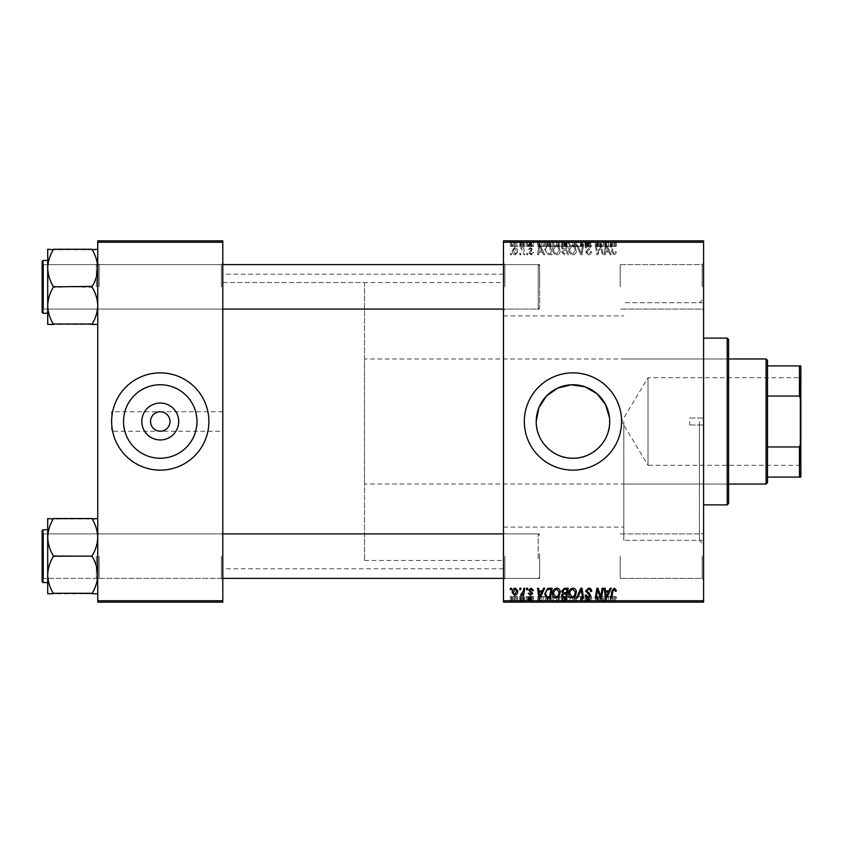 <?xml version="1.0" encoding="UTF-8"?>
<svg xmlns="http://www.w3.org/2000/svg" width="843" height="843" viewBox="0 0 843 843"><rect width="100%" height="100%" fill="white"/><g stroke="black" fill="none" stroke-linecap="round" stroke-linejoin="round"><path stroke-width="0.63" stroke-dasharray="4.21 3.16" d="M222.794 431.226L222.794 274.207L222.794 431.226L160.265 431.226C166.124 430.604 169.369 427.369 169.991 421.5C169.369 415.631 166.124 412.396 160.265 411.774C154.395 412.396 151.15 415.631 150.539 421.5C151.15 427.369 154.395 430.604 160.265 431.226L111.624 431.226L111.624 421.5A48.631 48.631 0 0 0 160.265 470.131A48.631 48.631 0 0 0 208.895 421.5A48.631 48.631 0 0 0 160.265 372.869A48.631 48.631 0 0 0 111.624 421.5L111.624 431.226M123.521 421.5A36.744 36.744 0 0 0 160.265 458.244A36.744 36.744 0 0 0 196.999 421.5A36.744 36.744 0 0 0 160.265 384.756A36.744 36.744 0 0 0 123.521 421.5M524.325 421.5A48.631 48.631 0 0 0 572.966 470.131A48.631 48.631 0 0 0 621.597 421.5A48.631 48.631 0 0 0 572.966 372.869A48.631 48.631 0 0 0 524.325 421.5M703.578 286.852L703.578 263.227L703.578 286.852M702.187 286.852L702.187 264.618L702.187 286.852M703.578 556.148L703.578 579.773L703.578 556.148M702.187 556.148L702.187 578.382L702.187 556.148M620.206 556.148L620.206 578.382L620.206 556.148M620.206 286.852L620.206 264.618L620.206 286.852M222.794 286.852L222.794 263.227L222.794 286.852M221.403 286.852L221.403 264.618L221.403 286.852M222.794 556.148L222.794 579.773L222.794 556.148M221.403 556.148L221.403 578.382L221.403 556.148M503.482 556.148L503.482 579.773L503.482 556.148M504.873 556.148L504.873 578.382L504.873 556.148M503.482 286.852L503.482 263.227L503.482 286.852M504.873 286.852L504.873 264.618L504.873 286.852M539.615 556.148L539.615 578.382L539.615 556.148M539.615 286.852L539.615 264.618L539.615 286.852M703.578 421.5L703.578 544.473L703.578 421.5M699.416 421.5L699.416 540.31L699.416 421.5M623.82 421.5L623.82 540.31L623.82 421.5M503.482 421.5L503.482 274.207L503.482 421.5M97.735 324.45L97.735 263.227L97.735 324.45L92.172 323.997C95.659 318.264 97.514 312.152 97.735 305.651C97.525 299.223 95.68 293.101 92.172 287.305L92.172 286.399L92.172 287.305C95.659 293.027 97.514 299.149 97.735 305.651C97.525 312.079 95.68 318.19 92.172 323.997L97.735 324.45L97.735 305.651L97.735 324.45L92.172 323.997C95.659 318.264 97.514 312.152 97.735 305.651L97.735 268.053C97.525 261.625 95.68 255.513 92.172 249.707L53.267 249.707C49.779 255.44 47.935 261.551 47.703 268.053C47.914 274.481 49.769 280.603 53.267 286.399L53.267 287.305C49.779 293.027 47.935 299.149 47.703 305.651C47.914 312.079 49.769 318.19 53.267 323.997L47.703 324.45L47.703 249.254L53.267 249.707C49.779 255.44 47.935 261.551 47.703 268.053L47.703 305.651C47.914 299.223 49.769 293.101 53.267 287.305L53.267 286.399C49.779 280.677 47.935 274.555 47.703 268.053C47.914 261.625 49.769 255.513 53.267 249.707L97.735 249.254L97.735 268.053L97.735 249.254L92.172 249.707C95.659 255.44 97.514 261.551 97.735 268.053L97.735 305.651C97.525 299.223 95.68 293.101 92.172 287.305L92.172 286.399C95.659 280.677 97.514 274.555 97.735 268.053C97.525 274.481 95.68 280.603 92.172 286.399L92.172 287.305L53.267 286.399L53.267 287.305C49.779 293.027 47.935 299.149 47.703 305.651C47.914 312.079 49.769 318.19 53.267 323.997L53.267 323.997C49.779 318.264 47.935 312.152 47.703 305.651L47.703 268.053C47.914 274.481 49.769 280.603 53.267 286.399L53.267 287.305L92.172 286.399C95.659 280.677 97.514 274.555 97.735 268.053C97.525 261.625 95.68 255.513 92.172 249.707L53.267 249.254M99.126 286.852L99.126 264.618L99.126 286.852M97.735 593.746L97.735 574.947C97.525 581.375 95.68 587.487 92.172 593.293C95.659 587.56 97.514 581.449 97.735 574.947C97.525 568.519 95.68 562.397 92.172 556.601C95.659 562.323 97.514 568.445 97.735 574.947L97.735 593.746L92.172 593.746L97.735 593.746L97.735 537.349C97.525 530.921 95.68 524.81 92.172 519.003C95.659 524.736 97.514 530.848 97.735 537.349C97.525 543.777 95.68 549.899 92.172 555.695L92.172 556.601L92.172 555.695C95.659 549.973 97.514 543.851 97.735 537.349L97.735 574.947C97.525 568.519 95.68 562.397 92.172 556.601L92.172 555.695C95.659 549.973 97.514 543.851 97.735 537.349C97.525 530.921 95.68 524.81 92.172 519.003L53.267 519.003C49.779 524.736 47.935 530.848 47.703 537.349C47.914 543.777 49.769 549.899 53.267 555.695L53.267 556.601C49.779 562.323 47.935 568.445 47.703 574.947L47.703 518.55L53.267 519.003C49.779 524.736 47.935 530.848 47.703 537.349C47.914 543.777 49.769 549.899 53.267 555.695L53.267 556.601C49.779 562.323 47.935 568.445 47.703 574.947C47.914 581.375 49.769 587.487 53.267 593.293L47.703 593.746L53.267 593.746L47.703 593.746L47.703 537.349C47.914 530.921 49.769 524.81 53.267 519.003L97.735 518.55L97.735 593.746L92.172 593.293C95.659 587.56 97.514 581.449 97.735 574.947L97.735 518.55L53.267 518.55M99.126 556.148L99.126 578.382L99.126 556.148M526.727 602.144L527.739 602.144L526.496 602.144L526.727 596.581L527.739 596.581L527.739 602.144M519.91 602.144L520.921 602.144L519.667 602.144L519.91 596.581L520.921 596.581L520.921 602.144L524.831 602.144L520.542 602.144L520.942 596.581L520.711 602.144M556.865 602.144L552.629 602.144L556.865 602.144L556.865 596.581L560.205 596.581L560.205 602.144M543.577 602.144L537.581 602.144L543.577 602.144L543.577 596.581L544.673 596.581L544.673 602.144L552.123 602.144L544.662 602.144L544.662 596.581L540.152 596.581L540.152 602.144M568.287 596.581L561.596 596.581L564.389 596.581L564.378 602.144L568.287 602.144L561.47 602.144L567.076 602.144L562.608 602.144L564.378 602.144L564.389 596.581L568.287 596.581L568.287 602.144M580.753 602.144L576.507 602.144L580.753 602.144L580.753 596.581L582.039 596.581L582.039 602.144M616.296 602.144L610.722 602.144L616.296 602.144L616.296 596.581L616.201 602.144M602.134 602.144L595.263 602.144L602.134 602.144L602.134 596.581L603.156 596.581L603.156 602.144M503.482 602.144L703.578 602.144L703.578 600.753L503.482 600.753L503.482 602.144M610.153 602.144L604.157 602.144L610.153 602.144L610.153 596.581L611.249 596.581L611.249 602.144M588.646 602.144L585.084 602.144L589.636 602.144L585.59 602.144L588.646 602.144L588.646 596.581L591.66 596.581L591.66 602.144M573.029 602.144L568.793 602.144L573.029 602.144L573.029 596.581L576.37 596.581L576.37 602.144M533.545 602.144L528.245 602.144L533.545 602.144L533.545 596.581L533.545 602.144M517.76 596.581L512.196 596.581L515.358 596.581L515.347 602.144L517.76 602.144L512.196 602.144L516.748 602.144L515.347 602.144L515.358 596.581L517.76 596.581L517.76 602.144M510.563 602.144L511.564 602.144L510.321 602.144L510.563 596.581L511.564 596.581L511.564 602.144M552.629 249.233C552.608 252.32 554.02 254.207 556.865 254.881C559.099 254.47 560.216 253.069 560.205 250.677L558.867 246.367L555.98 244.902C553.672 245.324 552.555 246.767 552.629 249.233C552.608 252.32 554.02 254.207 556.865 254.881C559.099 254.47 560.216 253.069 560.205 250.677L558.867 246.367L555.98 244.902C553.672 245.324 552.555 246.767 552.629 249.233M542.386 252.099L543.577 254.755L544.673 254.755L540.152 245.028L538.919 245.028L537.581 254.755L538.603 254.755L538.93 252.099L542.386 252.099L543.577 254.755L544.673 254.755L540.152 245.028L538.919 245.028L537.581 254.755L538.603 254.755L538.93 252.099L542.386 252.099M614.305 254.881L616.296 252.731L616.201 251.846L615.19 251.72L614.241 253.743L612.903 251.909L611.744 245.028L610.722 245.028L611.923 252.152L614.305 254.881L616.296 252.731L616.201 251.846L615.19 251.72L614.241 253.743L612.903 251.909L611.744 245.028L610.722 245.028L611.923 252.152L614.305 254.881M585.59 252.025L588.646 254.881C590.69 254.765 591.691 253.669 591.66 251.583L590.648 251.467L590.385 252.9L588.583 253.743L586.602 252.11L589.499 249.602L590.648 247.484L587.929 244.902L585.084 247.716L586.096 248.032L587.961 246.04L589.636 247.421L585.59 252.025L588.646 254.881C590.69 254.765 591.691 253.669 591.66 251.583L590.648 251.467L590.385 252.9L588.583 253.743L586.602 252.11L589.499 249.602L590.648 247.484L587.929 244.902L585.084 247.926L586.096 248.032L587.961 246.04L589.636 247.421L585.59 252.025M576.507 245.028L580.753 254.755L582.039 254.755L583.535 245.028L582.513 245.028L581.238 253.364L577.592 245.028L576.507 245.028L580.753 254.755L582.039 254.755L583.535 245.028L582.513 245.028L581.238 253.364L577.592 245.028L576.507 245.028M568.793 249.233C568.772 252.32 570.184 254.207 573.029 254.881C575.274 254.47 576.391 253.069 576.37 250.677L575.042 246.367L572.155 244.902C569.847 245.324 568.73 246.767 568.793 249.233C568.772 252.32 570.184 254.207 573.029 254.881C575.274 254.47 576.391 253.069 576.37 250.677L575.042 246.367L572.155 244.902C569.847 245.324 568.73 246.767 568.793 249.233M510.321 253.364L510.563 254.755L511.564 254.755L511.353 253.364L510.321 253.364L510.563 254.755L511.564 254.755L511.353 253.364L510.321 253.364M703.578 242.247L703.578 240.856L503.482 240.856L503.482 242.247L703.578 242.247L703.578 600.753M503.482 242.247L503.482 600.753M561.596 251.73L564.389 254.755L568.287 254.755L566.644 245.028L562.808 245.187L561.47 247.389L562.808 249.76L561.596 251.73L564.389 254.755L568.287 254.755L566.644 245.028L562.808 245.187L561.47 247.389L562.808 249.76L561.596 251.73M608.952 252.099L610.153 254.755L611.249 254.755L606.728 245.028L605.495 245.028L604.157 254.755L605.179 254.755L605.495 252.099L608.952 252.099L610.153 254.755L611.249 254.755L606.728 245.028L605.495 245.028L604.157 254.755L605.179 254.755L605.495 252.099L608.952 252.099M601.091 248.822L602.134 254.755L603.156 254.755L601.491 245.028L600.427 245.028L597.645 253.279L596.286 245.028L595.263 245.028L596.907 254.755L597.972 254.755L600.774 246.514L602.134 254.755L603.156 254.755L601.491 245.028L600.427 245.028L597.645 253.279L596.286 245.028L595.263 245.028L596.907 254.755L597.972 254.755L600.774 246.514L601.091 248.822M531.132 254.881L533.545 252.352L532.534 252.226L531.09 253.996L529.762 252.911L532.66 249.57L530.542 247.557L528.245 249.697L529.256 249.823L530.595 248.432L531.554 249.981L529.256 251.541L528.751 252.826L531.132 254.881L533.545 252.352L532.534 252.226L531.09 253.996L529.762 252.911L532.66 249.57L530.542 247.557L528.245 249.697L529.256 249.823L530.595 248.432L531.659 249.412L528.751 252.826L531.132 254.881M547.676 254.523L552.123 254.755L550.479 245.028L546.812 245.155L544.662 249.012L547.676 254.523L552.123 254.755L550.479 245.028L546.812 245.155L544.662 249.012L547.676 254.523M512.196 250.508C512.144 252.879 513.187 254.333 515.358 254.881L517.76 252.057C517.855 249.591 516.791 248.095 514.557 247.557L512.196 250.508C512.144 252.879 513.187 254.333 515.358 254.881L517.76 252.057C517.855 249.591 516.791 248.095 514.557 247.557L512.196 250.508M519.667 253.364L519.91 254.755L520.921 254.755L520.711 253.364L519.667 253.364L519.91 254.755L520.921 254.755L520.711 253.364L519.667 253.364M523.292 251.92L523.798 254.755L524.831 254.755L523.629 247.673L522.607 247.673L522.86 249.138L521.227 247.557L520.542 247.81L523.292 251.92L523.798 254.755L524.831 254.755L523.629 247.673L522.607 247.673L522.86 249.138L521.227 247.557L520.542 247.81L523.292 251.92M526.496 253.364L526.727 254.755L527.739 254.755L527.528 253.364L526.496 253.364L526.727 254.755L527.739 254.755L527.528 253.364L526.496 253.364M552.629 240.856L560.205 240.856L552.629 240.856L552.629 246.419L556.865 246.419L556.865 240.856M542.386 240.856L537.581 240.856L542.386 240.856L542.386 246.419L543.577 246.419L543.577 240.856M614.305 240.856L610.722 240.856L614.305 240.856L614.305 246.419L616.296 246.419L616.296 240.856M585.59 240.856L591.66 240.856L585.084 240.856L589.636 240.856L585.59 240.856L585.59 246.419L588.646 246.419L588.646 240.856M576.507 240.856L583.535 240.856L576.507 240.856L576.507 246.419L580.753 246.419L580.753 240.856M568.793 240.856L576.37 240.856L568.793 240.856L568.793 246.419L573.029 246.419L573.029 240.856M510.321 240.856L511.564 240.856L510.321 240.856L510.321 246.419L510.563 240.856M561.596 240.856L568.287 240.856L561.47 240.856L562.808 240.856L561.596 240.856L561.596 246.419L564.389 246.419L564.389 240.856L567.076 240.856L562.608 240.856L564.378 240.856L564.378 246.419L568.287 246.419L568.287 240.856M608.952 240.856L604.157 240.856L608.952 240.856L608.952 246.419L610.153 246.419L610.153 240.856M601.091 240.856L595.263 240.856L601.091 240.856L601.091 246.419L602.134 246.419L602.134 240.856M531.132 240.856L528.245 240.856L531.659 240.856L528.751 240.856L531.132 240.856L531.132 246.419L533.545 246.419L533.545 240.856L533.545 246.419L532.534 246.419L532.534 240.856M547.676 240.856L552.123 240.856L544.662 240.856L547.676 240.856L547.676 246.419L549.236 246.419L549.236 240.856M512.196 240.856L517.76 240.856L512.196 240.856L512.196 246.419L515.358 246.419L515.358 240.856L513.208 240.856L516.748 240.856L515.347 240.856L515.347 246.419L517.76 246.419L517.76 240.856M519.667 240.856L520.921 240.856L519.667 240.856L519.667 246.419L519.91 240.856M523.292 240.856L520.542 240.856L523.292 240.856L523.292 246.419L523.798 240.856M526.496 240.856L527.739 240.856L526.496 240.856L526.496 246.419L526.727 240.856M609.521 417.886L609.7 421.5M111.624 421.5L111.624 411.774L111.624 421.5M222.794 421.5L222.794 568.793L222.794 421.5M97.735 602.144L222.794 602.144L222.794 600.753L97.735 600.753L97.735 602.144M97.735 242.247L222.794 242.247L222.794 240.856L97.735 240.856L97.735 600.753M222.794 242.247L222.794 600.753M602.134 588.245L603.156 588.245L601.491 597.972L600.427 597.972L597.645 589.721L596.286 597.972L595.263 597.972L596.907 588.245L597.972 588.245L600.774 596.486L602.134 588.245M610.153 588.245L611.249 588.245L606.728 597.972L605.495 597.972L604.157 588.245L605.179 588.245L605.495 590.901L608.952 590.901L610.153 588.245M607.055 594.926L608.404 592.039L605.643 592.039L606.243 596.907L607.055 594.926M616.296 590.269L616.201 591.154L615.19 591.28L614.241 589.257L612.903 591.091L611.744 597.972L610.722 597.972L611.923 590.848L614.305 588.119L616.296 590.269M588.646 588.119C590.69 588.235 591.691 589.331 591.66 591.417L590.648 591.533L590.385 590.1L588.583 589.257L586.602 590.89L589.499 593.388L590.648 595.516L587.929 598.098L585.084 595.284L586.096 594.968L587.961 596.96L589.636 595.58L585.59 590.975L588.646 588.119M580.753 588.245L582.039 588.245L583.535 597.972L582.513 597.972L581.238 589.636L577.592 597.972L576.507 597.972L580.753 588.245M573.029 588.119C575.274 588.53 576.391 589.931 576.37 592.323L575.042 596.633L572.155 598.098C569.847 597.676 568.73 596.233 568.793 593.767C568.772 590.68 570.184 588.793 573.029 588.119M572.186 596.96L574.241 595.885L575.358 592.281L572.955 589.257C570.795 589.91 569.742 591.449 569.805 593.872L572.186 596.96M564.389 588.245L568.287 588.245L566.644 597.972L562.808 597.813L561.47 595.611L562.808 593.24L561.596 591.27L564.389 588.245M564.378 592.671L566.517 592.671L567.076 589.383L564.178 589.436L562.608 591.301L564.378 592.671M564.083 596.833L565.811 596.833L566.327 593.809L563.04 594.21L562.481 595.569L564.083 596.833M533.545 590.521L532.534 590.774L531.09 589.004L529.762 590.089L532.66 593.43L530.542 595.443L528.245 593.303L529.256 593.177L530.595 594.568L531.659 593.588L528.751 590.174L531.132 588.119L533.545 590.521M543.577 588.245L544.673 588.245L540.152 597.972L538.919 597.972L537.581 588.245L538.603 588.245L538.93 590.901L542.386 590.901L543.577 588.245M540.479 594.926L541.828 592.039L539.067 592.039L539.678 596.907L540.479 594.926M549.236 588.245L552.123 588.245L550.479 597.972L546.812 597.845L544.662 593.988L547.676 588.477L549.236 588.245M548.171 596.833L549.647 596.833L550.9 589.383L549.604 589.383C546.928 589.636 545.611 591.196 545.674 594.052L546.896 596.675L548.171 596.833M556.865 588.119C559.099 588.53 560.216 589.931 560.205 592.323L558.867 596.633L555.98 598.098C553.672 597.676 552.555 596.233 552.629 593.767C552.608 590.68 554.02 588.793 556.865 588.119M556.022 596.96L558.077 595.885L559.194 592.281L556.791 589.257C554.631 589.91 553.577 591.449 553.63 593.872L556.022 596.96M515.358 588.119L517.76 590.943C517.855 593.409 516.791 594.905 514.557 595.443L512.196 592.492C512.144 590.121 513.187 588.667 515.358 588.119M513.208 592.492L514.599 594.568L516.748 591.048L515.347 589.004L513.208 592.492M519.91 588.245L520.921 588.245L520.711 589.636L519.667 589.636L519.91 588.245M523.798 588.245L524.831 588.245L523.629 595.327L522.607 595.327L522.86 593.862L521.227 595.443L520.542 595.19L523.292 591.08L523.798 588.245M526.727 588.245L527.739 588.245L527.528 589.636L526.496 589.636L526.727 588.245M510.563 588.245L511.564 588.245L511.353 589.636L510.321 589.636L510.563 588.245M510.563 246.419L511.564 246.419L511.564 240.856M511.564 246.419L511.353 240.856M511.353 246.419L510.321 246.419M568.287 246.419L566.644 246.419L566.644 240.856M566.644 246.419L562.808 246.419L562.808 240.856L562.808 246.419L561.47 246.419L561.47 240.856M564.378 246.419L567.076 246.419L564.378 246.419M564.083 246.419L566.327 246.419L562.481 246.419L564.083 246.419L564.083 240.856L566.327 240.856L564.083 240.856M565.811 246.419L565.811 240.856M566.327 246.419L566.327 240.856M562.481 246.419L562.481 240.856M563.04 246.419L563.04 240.856M566.517 246.419L566.517 240.856M567.076 246.419L567.076 240.856M562.608 246.419L562.608 240.856M564.178 246.419L564.178 240.856L564.157 246.419M573.029 246.419L576.37 246.419L576.37 240.856M576.37 246.419L575.042 246.419L575.042 240.856M575.042 246.419L572.155 246.419L572.155 240.856M572.155 246.419L568.793 246.419M572.186 246.419L575.358 246.419L569.805 246.419L572.186 246.419L572.186 240.856L575.358 240.856L572.186 240.856M574.241 246.419L574.241 240.856M575.358 246.419L575.358 240.856M569.805 246.419L569.805 240.856M572.955 246.419L572.955 240.856M580.753 246.419L582.039 246.419L582.039 240.856M582.039 246.419L583.535 246.419L583.535 240.856M583.535 246.419L582.513 246.419L582.513 240.856M582.513 246.419L581.238 246.419L581.238 240.856M581.238 246.419L577.592 246.419L577.592 240.856M577.592 246.419L576.507 246.419M588.646 246.419L591.66 246.419L591.66 240.856M591.66 246.419L590.648 246.419L590.658 240.856M590.658 246.419L590.385 240.856M590.385 246.419L588.583 246.419L588.583 240.856M588.583 246.419L586.602 246.419L586.602 240.856M586.602 246.419L586.865 240.856M586.865 246.419L589.499 246.419L589.499 240.856M589.499 246.419L587.929 246.419L587.929 240.856L587.961 246.419L585.084 246.419L585.084 240.856L585.084 246.419L586.096 246.419L586.096 240.856L586.096 246.419L589.636 246.419L589.636 240.856M589.636 246.419L589.257 240.856M589.257 246.419L585.59 246.419M616.296 246.419L616.201 240.856M616.201 246.419L615.19 246.419L615.19 240.856M615.19 246.419L615.285 240.856M615.285 246.419L614.241 246.419L614.241 240.856M614.241 246.419L611.744 246.419L611.744 240.856M611.744 246.419L610.722 246.419L610.722 240.856M610.722 246.419L611.923 246.419L611.923 240.856M611.923 246.419L614.305 246.419M610.153 246.419L611.249 246.419L611.249 240.856M611.249 246.419L606.728 246.419L606.728 240.856M606.728 246.419L605.495 246.419L605.495 240.856L605.495 246.419L604.157 246.419L604.157 240.856M604.157 246.419L605.179 246.419L605.179 240.856M605.179 246.419L608.952 246.419M607.055 246.419L605.643 246.419L607.055 246.419L607.055 240.856L608.404 240.856L605.643 240.856L607.055 240.856M608.404 246.419L608.404 240.856M606.243 246.419L606.243 240.856M605.643 246.419L605.643 240.856M602.134 246.419L603.156 246.419L603.156 240.856M603.156 246.419L601.491 246.419L601.491 240.856M601.491 246.419L600.427 246.419L600.427 240.856M600.427 246.419L597.645 246.419L597.645 240.856M597.645 246.419L597.276 240.856M597.276 246.419L596.286 246.419L596.286 240.856M596.286 246.419L595.263 246.419L595.263 240.856M595.263 246.419L596.907 246.419L596.907 240.856M596.907 246.419L597.972 246.419L597.972 240.856M597.972 246.419L599.995 246.419L599.995 240.856M599.995 246.419L600.774 246.419L600.774 240.856M532.534 246.419L531.09 246.419L531.09 240.856M531.09 246.419L529.762 246.419L529.762 240.856M529.762 246.419L529.973 240.856M529.973 246.419L532.66 246.419L532.66 240.856M532.66 246.419L530.542 246.419L530.542 240.856M530.542 246.419L528.245 246.419L528.245 240.856M528.245 246.419L529.256 246.419L529.256 240.856L529.256 246.419L530.595 246.419L530.595 240.856M530.595 246.419L531.659 246.419L531.659 240.856M531.659 246.419L531.554 240.856M531.554 246.419L528.751 246.419L528.751 240.856M528.751 246.419L531.132 246.419M543.577 246.419L544.673 246.419L544.673 240.856L544.662 246.419L540.152 246.419L540.152 240.856M540.152 246.419L538.919 246.419L538.919 240.856L538.93 246.419L537.581 246.419L537.581 240.856M537.581 246.419L538.603 246.419L538.603 240.856M538.603 246.419L542.386 246.419M540.479 246.419L539.067 246.419L540.479 246.419L540.479 240.856L541.828 240.856L539.067 240.856L540.479 240.856M541.828 246.419L541.828 240.856M539.678 246.419L539.678 240.856M539.067 246.419L539.067 240.856M549.236 246.419L552.123 246.419L552.123 240.856M552.123 246.419L550.479 246.419L550.479 240.856M550.479 246.419L546.812 246.419L546.812 240.856M546.812 246.419L547.676 246.419M548.171 246.419L550.9 246.419L545.674 246.419L548.171 246.419L548.171 240.856L550.9 240.856L548.171 240.856M549.647 246.419L549.647 240.856M550.9 246.419L550.9 240.856M546.896 246.419L546.896 240.856M545.674 246.419L545.674 240.856M549.604 246.419L549.604 240.856M556.865 246.419L560.205 246.419L560.205 240.856M560.205 246.419L558.867 246.419L558.867 240.856M558.867 246.419L555.98 246.419L555.98 240.856M555.98 246.419L552.629 246.419M556.022 246.419L559.194 246.419L553.63 246.419L556.022 246.419L556.022 240.856L559.194 240.856L556.022 240.856M558.077 246.419L558.077 240.856M559.194 246.419L559.194 240.856M553.63 246.419L553.63 240.856M556.791 246.419L556.791 240.856M517.76 246.419L514.557 246.419L514.557 240.856M514.557 246.419L512.196 246.419M513.208 246.419L516.748 246.419L513.208 246.419L513.208 240.856M514.599 246.419L514.599 240.856M516.748 246.419L516.748 240.856M519.91 246.419L520.921 246.419L520.921 240.856L520.942 246.419L520.711 240.856M520.711 246.419L519.667 246.419M523.798 246.419L524.831 246.419L524.831 240.856M524.831 246.419L523.629 246.419L523.629 240.856M523.629 246.419L522.607 246.419L522.607 240.856M522.607 246.419L522.86 240.856M522.86 246.419L521.227 246.419L521.227 240.856M521.227 246.419L520.542 246.419L520.542 240.856M520.542 246.419L521.448 246.419L521.448 240.856M521.448 246.419L523.292 246.419M526.727 246.419L527.739 246.419L527.739 240.856M527.739 246.419L527.528 240.856M527.528 246.419L526.496 246.419M564.378 250.329L566.517 250.329L567.076 253.617L564.178 253.564L562.608 251.699L564.378 250.329L566.517 250.329L567.076 253.617L564.178 253.564L562.608 251.699L564.378 250.329M564.083 246.167L565.811 246.167L566.327 249.191L563.04 248.79L562.481 247.431L564.083 246.167L565.811 246.167L566.327 249.191L563.04 248.79L562.481 247.431L564.083 246.167M572.186 246.04L574.241 247.115L575.358 250.719L572.955 253.743C570.795 253.09 569.742 251.551 569.805 249.128L572.186 246.04L574.241 247.115L575.358 250.719L572.955 253.743C570.795 253.09 569.742 251.551 569.805 249.128L572.186 246.04M607.055 248.074L608.404 250.961L605.643 250.961L606.243 246.093L608.404 250.961L605.643 250.961L606.243 246.093L607.055 248.074M540.479 248.074L541.828 250.961L539.067 250.961L539.678 246.093L541.828 250.961L539.067 250.961L539.678 246.093L540.479 248.074M548.171 246.167L549.647 246.167L550.9 253.617L549.604 253.617C546.928 253.364 545.611 251.804 545.674 248.948L546.896 246.325L549.647 246.167L550.9 253.617L549.604 253.617C546.928 253.364 545.611 251.804 545.674 248.948L546.896 246.325L548.171 246.167M556.022 246.04L558.077 247.115L559.194 250.719L556.791 253.743C554.631 253.09 553.577 251.551 553.63 249.128L556.022 246.04L558.077 247.115L559.194 250.719L556.791 253.743C554.631 253.09 553.577 251.551 553.63 249.128L556.022 246.04M513.208 250.508L514.599 248.432L516.748 251.952L515.347 253.996L513.208 250.508L514.599 248.432L516.748 251.952L515.347 253.996L513.208 250.508M603.156 596.581L601.491 596.581L601.491 602.144M601.491 596.581L600.427 596.581L600.427 602.144M600.427 596.581L597.645 596.581L597.645 602.144M597.645 596.581L597.276 602.144M597.276 596.581L596.286 596.581L596.286 602.144M596.286 596.581L595.263 596.581L595.263 602.144M595.263 596.581L596.907 596.581L596.907 602.144M596.907 596.581L597.972 596.581L597.972 602.144M597.972 596.581L599.995 596.581L599.995 602.144M599.995 596.581L600.774 596.581L600.774 602.144M600.774 596.581L602.134 596.581M611.249 596.581L606.728 596.581L606.728 602.144M606.728 596.581L605.495 596.581L605.495 602.144L605.495 596.581L604.157 596.581L604.157 602.144M604.157 596.581L605.179 596.581L605.179 602.144M605.179 596.581L608.952 596.581L608.952 602.144M608.952 596.581L610.153 596.581M607.055 596.581L605.643 596.581L607.055 596.581L607.055 602.144L608.404 602.144L605.643 602.144L607.055 602.144M608.404 596.581L608.404 602.144M606.243 596.581L606.243 602.144M605.643 596.581L605.643 602.144M616.201 596.581L615.19 596.581L615.19 602.144M615.19 596.581L615.285 602.144M615.285 596.581L614.241 596.581L614.241 602.144M614.241 596.581L611.744 596.581L611.744 602.144M611.744 596.581L610.722 596.581L610.722 602.144M610.722 596.581L611.923 596.581L611.923 602.144M611.923 596.581L614.305 596.581L614.305 602.144M614.305 596.581L616.296 596.581M591.66 596.581L590.648 596.581L590.658 602.144M590.658 596.581L590.385 602.144M590.385 596.581L588.583 596.581L588.583 602.144M588.583 596.581L586.602 596.581L586.602 602.144M586.602 596.581L586.865 602.144M586.865 596.581L589.499 596.581L589.499 602.144M589.499 596.581L587.929 596.581L587.929 602.144L587.961 596.581L585.084 596.581L585.084 602.144L585.084 596.581L586.096 596.581L586.096 602.144L586.096 596.581L589.636 596.581L589.636 602.144M589.636 596.581L589.257 602.144M589.257 596.581L585.59 596.581L585.59 602.144M585.59 596.581L588.646 596.581M582.039 596.581L583.535 596.581L583.535 602.144M583.535 596.581L582.513 596.581L582.513 602.144M582.513 596.581L581.238 596.581L581.238 602.144M581.238 596.581L577.592 596.581L577.592 602.144M577.592 596.581L576.507 596.581L576.507 602.144M576.507 596.581L580.753 596.581M576.37 596.581L575.042 596.581L575.042 602.144M575.042 596.581L572.155 596.581L572.155 602.144M572.155 596.581L568.793 596.581L568.793 602.144M568.793 596.581L573.029 596.581M572.186 596.581L575.358 596.581L569.805 596.581L572.186 596.581L572.186 602.144L575.358 602.144L572.186 602.144M574.241 596.581L574.241 602.144M575.358 596.581L575.358 602.144M569.805 596.581L569.805 602.144M572.955 596.581L572.955 602.144M566.644 596.581L566.644 602.144M561.47 596.581L562.808 596.581L562.808 602.144L562.808 596.581L561.47 596.581L561.47 602.144M561.596 596.581L561.596 602.144M564.378 596.581L567.076 596.581L564.378 596.581M564.083 596.581L566.327 596.581L562.481 596.581L564.083 596.581L564.083 602.144L566.327 602.144L564.083 602.144M565.811 596.581L565.811 602.144M566.327 596.581L566.327 602.144M562.481 596.581L562.481 602.144M563.04 596.581L563.04 602.144M566.517 596.581L566.517 602.144M567.076 596.581L567.076 602.144M562.608 596.581L562.608 602.144M564.178 596.581L564.178 602.144L564.157 596.581M532.534 596.581L528.245 596.581L533.545 596.581L532.534 596.581L532.534 602.144M531.09 596.581L531.09 602.144M529.762 596.581L529.762 602.144M529.973 596.581L529.973 602.144M532.66 596.581L532.66 602.144M530.542 596.581L530.542 602.144M528.245 596.581L528.245 602.144M530.595 596.581L529.256 596.581L529.256 602.144L529.256 596.581L530.595 596.581L530.595 602.144M531.659 596.581L531.659 602.144M531.554 596.581L531.554 602.144M528.751 596.581L528.751 602.144M531.132 596.581L531.132 602.144M540.152 596.581L538.919 596.581L538.919 602.144L538.93 596.581L537.581 596.581L537.581 602.144M537.581 596.581L538.603 596.581L538.603 602.144M538.603 596.581L542.386 596.581L542.386 602.144M542.386 596.581L543.577 596.581M540.479 596.581L539.067 596.581L540.479 596.581L540.479 602.144L541.828 602.144L539.067 602.144L540.479 602.144M541.828 596.581L541.828 602.144M539.678 596.581L539.678 602.144M539.067 596.581L539.067 602.144M549.236 596.581L544.662 596.581L549.236 596.581L549.236 602.144M552.123 596.581L552.123 602.144M550.479 596.581L550.479 602.144M546.812 596.581L546.812 602.144M547.676 596.581L547.676 602.144M548.171 596.581L550.9 596.581L545.674 596.581L548.171 596.581L548.171 602.144L550.9 602.144L548.171 602.144M549.647 596.581L549.647 602.144M550.9 596.581L550.9 602.144M546.896 596.581L546.896 602.144M545.674 596.581L545.674 602.144M549.604 596.581L549.604 602.144M560.205 596.581L558.867 596.581L558.867 602.144M558.867 596.581L555.98 596.581L555.98 602.144M555.98 596.581L552.629 596.581L552.629 602.144M552.629 596.581L556.865 596.581M556.022 596.581L559.194 596.581L553.63 596.581L556.022 596.581L556.022 602.144L559.194 602.144L556.022 602.144M558.077 596.581L558.077 602.144M559.194 596.581L559.194 602.144M553.63 596.581L553.63 602.144M556.791 596.581L556.791 602.144M514.557 596.581L514.557 602.144M512.196 596.581L512.196 602.144M513.208 596.581L516.748 596.581L513.208 596.581L513.208 602.144M514.599 596.581L514.599 602.144M516.748 596.581L516.748 602.144M520.711 596.581L519.667 596.581L519.667 602.144M523.798 596.581L520.542 596.581L523.798 596.581L523.798 602.144M524.831 596.581L524.831 602.144M523.629 596.581L523.629 602.144M522.607 596.581L522.607 602.144M522.86 596.581L522.86 602.144M521.227 596.581L521.227 602.144M520.542 596.581L520.542 602.144M521.448 596.581L521.448 602.144M527.739 596.581L527.528 602.144M527.528 596.581L526.496 596.581L526.496 602.144M511.564 596.581L511.353 602.144M511.353 596.581L510.321 596.581L510.321 602.144M689.69 421.5L689.69 424.977L689.69 421.5M728.594 503.482L728.594 339.518M727.203 338.127L727.203 504.873M727.203 421.5L727.203 354.798L727.203 421.5M96.344 286.852L96.344 264.618L96.344 286.852M222.794 309.086L43.541 309.086L96.344 309.086L97.735 310.477L99.126 309.086L221.403 309.086L222.794 310.477L221.403 309.086L99.126 309.086L97.735 310.477L96.344 309.086L43.541 309.086L42.15 310.477L42.15 263.227L42.15 312.416L42.15 261.288L42.15 286.852L42.15 263.227L43.541 264.618L43.541 309.086L43.541 264.618L43.541 309.086L43.541 264.618L43.541 309.086L43.541 264.618L43.541 309.086L43.541 264.618L538.224 264.618L538.224 309.086L538.224 264.618L538.224 309.086L538.224 264.618L503.482 264.618M92.172 324.45L53.267 324.45M539.615 284.397L539.615 307.695L539.615 284.397M42.15 289.307L42.15 266.009L42.15 289.307M42.15 261.288L42.15 312.416L42.982 313.248L42.982 260.445L42.982 286.852L42.982 260.445L42.15 261.288M92.172 286.852L53.267 286.852M92.172 249.254L97.735 249.254L97.735 268.053L97.735 249.254M47.703 268.053L47.703 249.254L47.703 268.053M47.703 324.45L47.703 305.651L47.703 324.45M42.15 558.603L42.15 535.305L42.15 558.603M43.541 553.524L43.541 578.382L43.541 553.524M539.615 553.693L539.615 576.991L539.615 553.693M538.224 558.772L538.224 533.914L538.224 558.772M96.344 556.148L96.344 578.382L96.344 556.148M503.482 578.382L538.224 578.382L539.615 576.991L538.224 578.382L43.541 578.382L96.344 578.382L97.735 579.773L99.126 578.382L221.403 578.382L222.794 579.773L221.403 578.382L99.126 578.382L97.735 579.773L96.344 578.382L43.541 578.382L42.15 576.991L43.541 578.382L43.541 533.914L43.541 578.382L42.15 579.773L42.15 532.523L42.15 581.712L42.15 532.523L42.15 581.712L42.982 582.555L42.982 529.752L42.982 582.555L42.982 529.752L47.703 529.752M92.172 593.746L53.267 593.293C49.779 587.56 47.935 581.449 47.703 574.947C47.914 581.375 49.769 587.487 53.267 593.293L92.172 593.746L53.267 593.746M92.172 556.148L53.267 556.601L53.267 555.695C49.779 549.973 47.935 543.851 47.703 537.349L47.703 574.947C47.914 568.519 49.769 562.397 53.267 556.601L53.267 555.695L92.172 556.148L53.267 556.148M92.172 518.55L97.735 518.55L97.735 537.349L97.735 518.55M47.703 574.947L47.703 593.746L47.703 574.947M47.703 518.55L47.703 537.349L47.703 518.55M42.15 556.148L42.15 530.584L42.15 556.148M800.85 376.895L800.018 377.727L800.018 465.273L648.004 465.273L648.004 377.727L648.004 465.273L621.702 421.5L648.004 377.727L800.018 377.727L800.018 465.273L800.85 466.105L800.85 376.895L800.85 466.105M767.499 482.639L767.499 360.361M766.108 358.97L766.108 484.03M728.594 484.03L364.524 484.03L364.524 358.97L364.524 484.03M728.594 358.97L364.524 358.97M364.524 282.542L364.524 560.458L364.524 282.542L222.794 282.542L222.794 560.458L222.794 282.542L503.482 282.542M364.524 560.458L503.482 560.458M767.499 396.031L767.499 446.969L767.499 396.031L799.459 396.031L800.85 399.571L800.85 365.915L799.459 365.915L799.459 396.031M767.499 477.085L800.85 477.085L800.85 399.571M800.85 443.429L799.459 446.969L799.459 477.085M767.499 446.969L799.459 446.969M767.499 365.915L799.459 365.915M564.684 246.419L564.684 240.856M565.179 246.419L565.179 240.856M581.575 246.419L581.575 240.856M580.416 246.419L580.416 240.856M588.288 246.419L588.288 240.856M587.518 246.419L587.518 240.856M612.903 246.419L612.903 240.856M605.991 246.419L605.991 240.856M599.099 246.419L599.099 240.856M598.161 246.419L598.161 240.856M530.942 246.419L530.942 240.856M530.721 246.419L530.721 240.856M539.415 246.419L539.415 240.856M548.055 246.419L548.055 240.856M599.099 596.581L599.099 602.144M598.161 596.581L598.161 602.144M601.091 596.581L601.091 602.144M605.991 596.581L605.991 602.144M612.903 596.581L612.903 602.144M588.288 596.581L588.288 602.144M587.518 596.581L587.518 602.144M581.575 596.581L581.575 602.144M580.416 596.581L580.416 602.144M564.684 596.581L564.684 602.144M565.179 596.581L565.179 602.144M530.942 596.581L530.942 602.144M530.721 596.581L530.721 602.144M539.415 596.581L539.415 602.144M548.055 596.581L548.055 602.144M523.292 596.581L523.292 602.144M42.982 286.852L42.982 313.248L42.982 286.852M702.187 309.086L703.578 310.477L702.187 309.086L620.206 309.086L702.187 309.086M702.187 578.382L703.578 579.773L702.187 578.382L620.206 578.382L702.187 578.382M504.873 578.382L503.482 579.773L504.873 578.382L539.615 578.382L504.873 578.382M504.873 309.086L503.482 310.477L504.873 309.086L539.615 309.086L504.873 309.086M703.578 540.31L623.82 540.31L699.416 540.31L703.578 544.473M503.482 274.207L222.794 274.207M503.482 527.107L623.82 527.107M503.482 315.893L623.82 315.893M222.794 411.774L111.624 411.774M221.403 264.618L99.126 264.618L97.735 263.227L99.126 264.618L221.403 264.618L222.794 263.227L221.403 264.618M221.403 533.914L99.126 533.914L97.735 532.523L99.126 533.914L221.403 533.914L222.794 532.523L221.403 533.914M503.482 568.793L222.794 568.793M703.578 302.69L623.82 302.69L699.416 302.69L703.578 298.527M539.615 264.618L504.873 264.618L503.482 263.227L504.873 264.618L539.615 264.618M539.615 533.914L504.873 533.914L503.482 532.523L504.873 533.914L539.615 533.914M620.206 264.618L702.187 264.618L703.578 263.227L702.187 264.618L620.206 264.618M620.206 533.914L702.187 533.914L703.578 532.523L702.187 533.914L620.206 533.914M689.69 424.977L703.578 424.977L689.69 424.977M727.203 488.202L728.594 488.202M623.82 484.03L727.203 484.03M623.82 358.97L727.203 358.97M727.203 354.798L728.594 354.798M689.69 418.023L703.578 418.023L689.69 418.023M222.794 264.618L43.541 264.618L42.15 266.009L43.541 264.618L96.344 264.618L97.735 263.227L96.344 264.618L43.541 264.618L42.15 263.227M539.615 266.009L538.224 264.618L539.615 266.009M42.15 310.477L43.541 309.086L42.15 307.695L43.541 309.086L538.224 309.086L539.615 307.695L538.224 309.086L503.482 309.086M42.982 260.445L47.703 260.445M42.982 313.248L47.703 313.248M42.15 579.773L43.541 578.382L222.794 578.382M503.482 533.914L43.541 533.914L96.344 533.914L97.735 532.523L96.344 533.914L43.541 533.914L42.15 535.305L43.541 533.914L222.794 533.914M539.615 535.305L538.224 533.914L539.615 535.305M43.541 533.914L42.15 532.523L43.541 533.914M42.982 582.555L47.703 582.555M42.982 529.752L42.15 530.584"/><path stroke-width="1.26" d="M178.716 421.5A18.451 18.451 0 0 1 160.265 439.951A18.451 18.451 0 0 1 141.814 421.5A18.451 18.451 0 0 1 160.265 403.049A18.451 18.451 0 0 1 178.716 421.5M150.539 421.5A9.726 9.726 0 0 0 160.265 431.226A9.726 9.726 0 0 0 169.991 421.5A9.726 9.726 0 0 0 160.265 411.774A9.726 9.726 0 0 0 150.539 421.5M123.521 421.5A36.744 36.744 0 0 0 160.265 458.244A36.744 36.744 0 0 0 196.999 421.5A36.744 36.744 0 0 0 160.265 384.756A36.744 36.744 0 0 0 123.521 421.5M111.624 421.5A48.631 48.631 0 0 0 160.265 470.131A48.631 48.631 0 0 0 208.895 421.5A48.631 48.631 0 0 0 160.265 372.869A48.631 48.631 0 0 0 111.624 421.5M609.7 421.5A36.744 36.744 0 0 1 572.966 458.244A36.744 36.744 0 0 1 536.222 421.5A36.744 36.744 0 0 1 572.966 384.756A36.744 36.744 0 0 1 609.7 421.5C610.058 441.321 592.766 458.613 572.955 458.244C553.166 458.613 535.842 441.289 536.222 421.5L538.877 407.78L546.369 396.147L557.602 388.128L571.132 384.808L584.968 386.779L596.97 393.692L605.548 404.535L609.521 417.886M524.325 421.5A48.631 48.631 0 0 0 572.966 470.131A48.631 48.631 0 0 0 621.597 421.5A48.631 48.631 0 0 0 572.966 372.869A48.631 48.631 0 0 0 524.325 421.5M703.578 602.144L503.482 602.144L503.482 600.753L703.578 600.753L703.578 602.144M703.578 242.247L503.482 242.247L503.482 240.856L703.578 240.856L703.578 600.753M526.727 588.245L527.739 588.245L527.528 589.636L526.496 589.636L526.727 588.245M519.91 588.245L520.921 588.245L520.711 589.636L519.667 589.636L519.91 588.245M556.865 588.119C559.099 588.53 560.216 589.931 560.205 592.323L558.867 596.633L555.98 598.098C553.672 597.676 552.555 596.233 552.629 593.767C552.608 590.68 554.02 588.793 556.865 588.119M543.577 588.245L544.673 588.245L540.152 597.972L538.919 597.972L537.581 588.245L538.603 588.245L538.93 590.901L542.386 590.901L543.577 588.245M564.389 588.245L568.287 588.245L566.644 597.972L562.808 597.813L561.47 595.611L562.808 593.24L561.596 591.27L564.389 588.245M580.753 588.245L582.039 588.245L583.535 597.972L582.513 597.972L581.238 589.636L577.592 597.972L576.507 597.972L580.753 588.245M616.296 590.269L616.201 591.154L615.19 591.28L614.241 589.257L612.903 591.091L611.744 597.972L610.722 597.972L611.923 590.848L614.305 588.119L616.296 590.269M602.134 588.245L603.156 588.245L601.491 597.972L600.427 597.972L597.645 589.721L596.286 597.972L595.263 597.972L596.907 588.245L597.972 588.245L600.774 596.486L602.134 588.245M503.482 242.247L503.482 600.753M610.153 588.245L611.249 588.245L606.728 597.972L605.495 597.972L604.157 588.245L605.179 588.245L605.495 590.901L608.952 590.901L610.153 588.245M588.646 588.119C590.69 588.235 591.691 589.331 591.66 591.417L590.648 591.533L590.385 590.1L588.583 589.257L586.602 590.89L589.499 593.388L590.648 595.516L587.929 598.098L585.084 595.284L586.096 594.968L587.961 596.96L589.636 595.58L585.59 590.975L588.646 588.119M573.029 588.119C575.274 588.53 576.391 589.931 576.37 592.323L575.042 596.633L572.155 598.098C569.847 597.676 568.73 596.233 568.793 593.767C568.772 590.68 570.184 588.793 573.029 588.119M533.545 590.521L532.534 590.774L531.09 589.004L529.762 590.089L532.66 593.43L530.542 595.443L528.245 593.303L529.256 593.177L530.595 594.568L531.659 593.588L528.751 590.174L531.132 588.119L533.545 590.521M549.236 588.245L552.123 588.245L550.479 597.972L546.812 597.845L544.662 593.988L547.676 588.477L549.236 588.245M515.358 588.119L517.76 590.943C517.855 593.409 516.791 594.905 514.557 595.443L512.196 592.492C512.144 590.121 513.187 588.667 515.358 588.119M523.798 588.245L524.831 588.245L523.629 595.327L522.607 595.327L522.86 593.862L521.227 595.443L520.542 595.19L523.292 591.08L523.798 588.245M510.563 588.245L511.564 588.245L511.353 589.636L510.321 589.636L510.563 588.245M222.794 602.144L97.735 602.144L97.735 600.753L222.794 600.753L222.794 602.144M222.794 242.247L97.735 242.247L97.735 240.856L222.794 240.856L222.794 600.753M97.735 242.247L97.735 600.753M607.055 594.926L608.404 592.039L605.643 592.039L606.243 596.907L607.055 594.926M574.241 595.885L575.358 592.281L572.955 589.257C570.795 589.91 569.742 591.449 569.805 593.872L572.186 596.96L574.241 595.885M565.811 596.833L566.327 593.809L563.04 594.21L562.481 595.569L564.083 596.833L565.811 596.833M566.517 592.671L567.076 589.383L564.178 589.436L562.608 591.301L564.378 592.671L566.517 592.671M540.479 594.926L541.828 592.039L539.067 592.039L539.678 596.907L540.479 594.926M549.647 596.833L550.9 589.383L549.604 589.383C546.928 589.636 545.611 591.196 545.674 594.052L546.896 596.675L549.647 596.833M558.077 595.885L559.194 592.281L556.791 589.257C554.631 589.91 553.577 591.449 553.63 593.872L556.022 596.96L558.077 595.885M514.599 594.568L516.748 591.048L515.347 589.004L513.208 592.492L514.599 594.568M727.203 338.127L728.594 339.518L728.594 503.482L727.203 504.873L727.203 338.127L703.578 338.127M47.703 268.053L47.703 305.651C47.914 299.223 49.769 293.101 53.267 287.305L53.267 286.399C49.779 280.677 47.935 274.555 47.703 268.053C47.914 261.625 49.769 255.513 53.267 249.707L47.703 249.254L47.703 268.053M42.15 263.227L42.15 310.477M42.982 313.248L42.15 312.416L42.15 261.288L42.982 260.445L42.982 313.248L47.703 313.248M97.735 249.254L92.172 249.707C95.659 255.44 97.514 261.551 97.735 268.053C97.525 274.481 95.68 280.603 92.172 286.399L53.267 286.852M92.172 249.254L53.267 249.254M92.172 286.852L92.172 287.305C95.659 293.027 97.514 299.149 97.735 305.651C97.525 312.079 95.68 318.19 92.172 323.997L53.267 323.997C49.779 318.264 47.935 312.152 47.703 305.651L47.703 324.45L53.267 324.45M92.172 324.45L97.735 324.45M97.735 518.55L92.172 519.003C95.659 524.736 97.514 530.848 97.735 537.349C97.525 543.777 95.68 549.899 92.172 555.695L92.172 556.601C95.659 562.323 97.514 568.445 97.735 574.947C97.525 581.375 95.68 587.487 92.172 593.293L53.267 593.293C49.779 587.56 47.935 581.449 47.703 574.947C47.914 568.519 49.769 562.397 53.267 556.601L53.267 555.695C49.779 549.973 47.935 543.851 47.703 537.349C47.914 530.921 49.769 524.81 53.267 519.003L47.703 518.55L47.703 593.746L53.267 593.746M47.703 529.752L42.982 529.752L42.982 582.555L42.15 581.712L42.15 530.584L42.15 579.773M92.172 518.55L53.267 518.55M92.172 556.148L53.267 556.148M92.172 593.746L97.735 593.746M766.108 484.03L766.108 358.97L767.499 360.361L767.499 482.639L766.108 484.03L728.594 484.03M766.108 358.97L728.594 358.97M800.85 477.085L799.459 477.085L799.459 446.969L800.85 443.429L800.85 477.085M767.499 477.085L799.459 477.085M767.499 365.915L800.85 365.915L800.85 443.429M767.499 446.969L799.459 446.969M800.85 399.571L799.459 396.031L799.459 365.915M767.499 396.031L799.459 396.031M727.203 504.873L703.578 504.873M42.982 260.445L47.703 260.445M503.482 264.618L222.794 264.618M503.482 309.086L222.794 309.086M222.794 578.382L503.482 578.382M222.794 533.914L503.482 533.914M42.982 582.555L47.703 582.555M42.982 529.752L42.15 530.584"/></g></svg>
